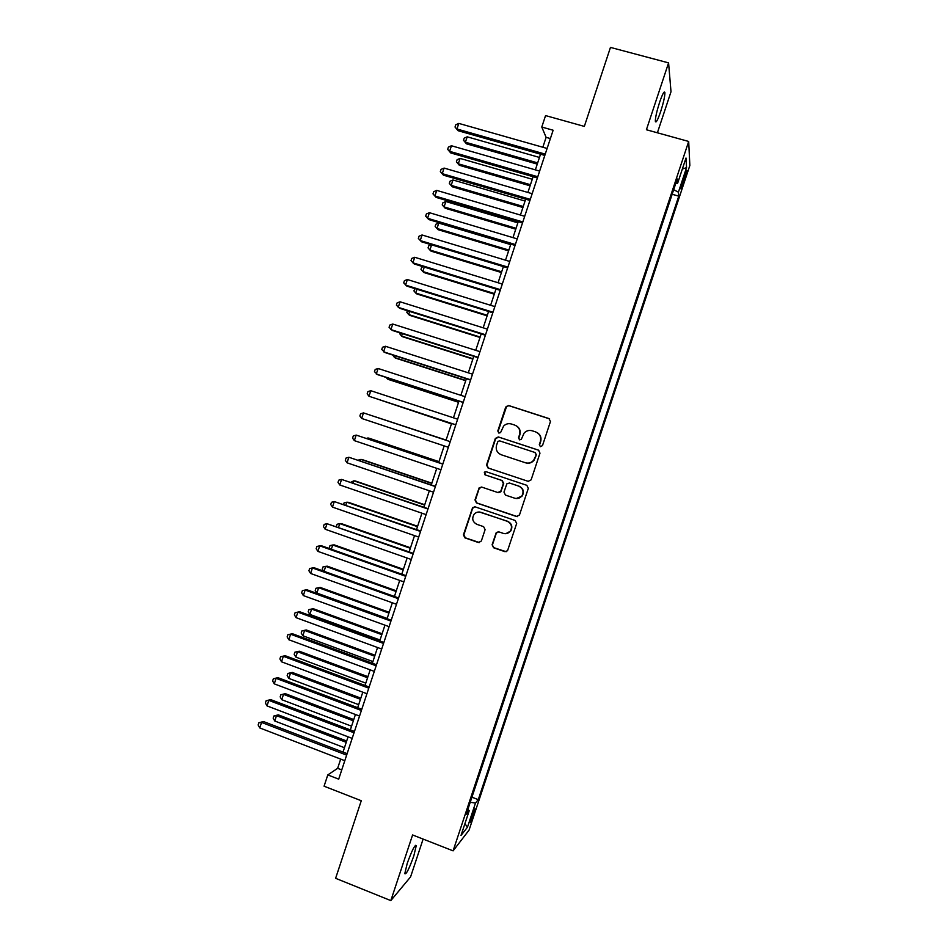 <?xml version="1.0" encoding="UTF-8"?>
<svg xmlns="http://www.w3.org/2000/svg" width="948" height="948" viewBox="0 0 948 948"><rect width="100%" height="100%" fill="white"/><g stroke="black" fill="none" stroke-linecap="round" stroke-linejoin="round"><path stroke-width="1.42" d="M540.384 446.686L542.481 445.607L550.456 421.552L548.963 418.554L508.685 405.531L505.722 407.059L497.807 430.973L498.838 433.058L500.556 432.608L503.613 426.067C505.841 423.863 508.448 423.187 511.446 424.017L514.788 425.107C518.971 426.956 520.547 430.131 519.528 434.658L518.509 437.763L519.54 439.848L521.317 439.339L524.114 433.094C526.365 430.7 529.067 429.93 532.219 430.783L535.584 431.885C539.791 433.746 541.391 436.933 540.372 441.472L539.329 444.576L540.384 446.686L539.329 444.576M413.814 855.914L416.243 845.687C414.94 844.455 411.93 850.38 407.202 863.462L404.784 873.689C406.135 874.803 409.157 868.878 413.814 855.914M660.649 111.639C663.422 102.941 664.844 96.649 664.915 92.762C664.394 90.451 662.616 93.639 659.595 102.325C656.798 111.106 655.376 117.398 655.329 121.202C655.874 123.477 657.651 120.301 660.649 111.639M473.787 814.131L475.149 808.893C474.723 808.312 473.419 811.133 471.215 817.366L469.853 822.591C470.291 823.148 471.606 820.328 473.787 814.131M492.107 544.733L493.576 547.754L504.834 551.641L507.536 550.741L516.66 523.486L515.167 520.476L475.149 506.86L472.614 507.583L463.43 534.85L464.887 537.848L478.373 542.505L481.335 541.024L485.103 529.659L483.622 526.65L476.927 524.351C472.578 521.993 471.63 518.639 474.095 514.314C475.967 512.228 478.23 511.565 480.909 512.323L507.251 521.293C511.47 523.486 512.513 526.733 510.403 531.022C508.531 533.392 506.149 534.174 503.246 533.369L498.849 531.864L496.207 532.705L492.107 544.733L493.967 547.707L506.137 551.712M657.391 132.791L671.006 91.743L668.577 62.876L610.465 47.4L584.335 126.404L545.562 115.585L541.782 127.044L553.134 130.232L338.697 779.161L327.795 774.919L324.074 786.2L361.271 800.728L335.616 878.31L390.825 900.6L410.579 876.9L423.116 839.087M668.577 62.876L646.406 129.746L688.686 141.453L453.097 850.854L412.593 834.951L390.825 900.6M528.143 481.359L531.129 479.842L539.981 453.144L538.488 450.134L498.293 436.933L495.33 438.45L486.549 464.994L488.019 467.98L528.534 481.454M528.32 488.327L519.468 515.013L516.482 516.518L476.453 502.926L474.984 499.928L479.178 487.793L481.691 487.082L497.89 492.545L500.852 491.04L503.352 483.48L501.883 480.482L485.009 474.841L484.31 472.175L486.051 471.689L526.827 485.317L528.32 488.327M684.492 175.392L680.723 188.782L684.74 179.065L686.897 170.533L684.492 175.392M688.686 141.453L689.848 165.485L469.059 830.116L453.097 850.854M471.926 797.197L478.278 799.638L678.756 196.153L678.413 192.183L673.684 189.695M478.278 799.638L475.505 803.015L467.483 827.166L461.012 835.449L469.248 810.635L466.25 814.285L677.251 178.947L677.63 183.237L685.996 158.032L686.553 167.654L678.413 192.183M340.688 759.111L337.642 768.33L327.795 774.919M541.782 127.044L546.107 137.342L542.837 147.248M540.538 154.192L535.359 169.858M533.108 176.695L527.894 192.456M525.666 199.187L520.428 215.054M518.248 221.678L512.975 237.628M510.818 244.146L505.521 260.19M503.4 266.601L498.067 282.741M495.982 289.045L490.626 305.28M488.576 311.477L483.184 327.807M481.169 333.909L475.742 350.322M473.763 356.318L468.3 372.825M466.357 378.714L460.87 395.316M458.962 401.099L453.452 417.795M451.58 423.472L446.034 440.239M444.174 445.88L438.651 462.6M436.755 468.336L431.269 484.938M429.337 490.78L423.886 507.263M421.931 513.2L416.516 529.588M414.525 535.62L409.145 551.89M407.119 558.016L401.786 574.18M399.724 580.413L394.427 596.458M392.33 602.786L387.068 618.724M384.947 625.159L379.71 640.99M377.553 647.508L372.363 663.233M370.17 669.857L365.016 685.463M362.8 692.182L357.68 707.682M355.429 714.508L350.345 729.889M348.058 736.809L343.01 752.096M550.385 138.55L546.107 137.342M341.754 769.918L337.642 768.33M672.168 194.269L678.756 196.153M675.841 183.201L677.63 183.237M469.248 810.635L467.826 809.545M470.232 802.304L475.505 803.015M682.347 169.017L686.553 167.654M467.483 827.166L464.911 823.694M539.637 444.719L540.668 441.614C541.663 437.585 540.396 434.528 536.864 432.442M515.961 425.605C519.563 427.655 520.867 430.724 519.871 434.812L518.84 437.905L519.575 439.86M549.65 418.909L509.04 405.732L506.647 406.337L498.174 431.139L498.909 433.082M538.82 450.276L498.672 437.087L495.709 438.604L486.94 465.089L488.41 468.075L528.463 481.43M536.011 454.602L534.968 452.492L499.691 440.891L497.961 441.353L496.539 445.216C495.52 449.719 497.096 452.907 501.255 454.767L525.358 462.743C528.676 463.643 531.472 462.778 533.724 460.136L536.319 454.72L535.146 452.563M525.678 462.849C528.996 463.75 531.781 462.885 534.044 460.242L534.933 457.872M536.319 454.72L535.241 457.991M481.501 487.035L479.143 488.647L475.398 499.975L476.856 502.961L517.359 516.636M498.506 492.652L500.84 491.822L503.72 483.551L502.25 480.553L485.009 474.841M486.087 471.701L484.701 472.258L485.412 474.924M514.776 498.221C517.62 499.004 519.978 498.245 521.862 495.958C524.078 491.633 523.059 488.362 518.781 486.146L509.455 483.018L506.872 483.8L503.969 492.083L505.45 495.093L514.776 498.221M516.21 498.529L522.194 496.005C524.41 491.692 523.391 488.421 519.113 486.206L518.781 486.146M509.325 482.982L519.113 486.206M498.162 531.733L496.254 533.333L492.486 544.685M505.841 533.677L510.759 530.999C512.868 526.721 511.825 523.486 507.618 521.293L507.251 521.293M479.368 512.003L507.618 521.293M474.758 506.765L472.614 508.377L463.868 534.826L465.326 537.824L479.546 542.588M539.459 157.439L467.186 136.82L465.409 142.224L466.428 143.812L537.267 164.099M466.428 143.812L463.501 140.292L465.409 142.224L537.658 162.902M463.501 140.292L464.212 138.147L467.186 136.82M545.242 154.121L456.96 128.999L458.808 123.406L547.103 148.457M544.816 155.413L458.05 130.694L455.016 127.032L455.751 124.804L458.808 123.406M458.05 130.694L455.016 127.032M532.255 179.255L460.076 158.411L458.299 163.803L459.342 165.296L530.098 185.808M459.342 165.296L456.403 161.847L458.299 163.803L530.453 184.706M456.403 161.847L457.114 159.691L460.076 158.411M525.062 201.047L452.966 179.978L451.189 185.37L452.267 186.78L522.929 207.505M452.267 186.78L449.316 183.379L451.189 185.37L523.26 206.498M449.316 183.379L450.027 181.222L452.966 179.978M517.857 222.839L445.868 201.533L444.091 206.925L445.193 208.24L515.759 229.191M445.193 208.24L442.23 204.898L444.091 206.925L516.056 228.29M442.23 204.898L442.929 202.742L445.868 201.533M510.664 244.62L438.77 223.088L436.992 228.468L438.13 229.7L508.602 250.876M438.77 223.088L435.843 224.261L435.144 226.406L436.992 228.468L508.863 250.059M537.765 176.743L449.613 151.336L451.449 145.755L539.625 171.09M537.374 177.928L450.727 152.936L447.669 149.334L448.404 147.094L451.449 145.755M450.727 152.936L447.669 149.334M530.288 199.353L442.254 173.662L444.102 168.08L532.16 193.7M529.932 200.431L443.415 175.167L440.334 171.612L441.069 169.384L444.102 168.08M443.415 175.167L440.334 171.612M522.822 221.951L434.907 195.975L436.744 190.394L524.682 216.298M522.502 222.934L436.092 197.385L432.999 193.89L433.734 191.662L436.744 190.394M436.092 197.385L432.999 193.89M515.356 244.537L427.572 218.277L429.408 212.696L517.229 238.896M515.072 245.413L428.78 219.581L425.664 216.156L426.399 213.928L429.408 212.696M431.601 244.845L429.894 250.011L431.056 251.149L501.445 272.538M431.316 244.762L428.769 245.757L428.058 247.914L429.894 250.011L501.682 271.815M507.903 267.111L420.225 240.555L422.061 234.986L509.763 261.47M507.642 267.893L421.481 241.776L418.341 238.41L419.075 236.182L422.061 234.986M424.277 267.063L422.808 271.531L424.005 272.574L494.287 294.188M423.128 266.708L421.682 267.253L420.983 269.398L422.808 271.531L494.489 293.572M500.437 289.673L412.89 262.833L414.726 257.275L502.31 284.044M500.224 290.349L414.169 263.959L411.017 260.641L411.752 258.425L414.726 257.275M416.966 289.259L415.722 293.05L416.942 293.998L487.13 315.838M414.904 288.619L413.909 290.882L415.722 293.05L487.308 315.305M492.996 312.224L405.566 285.099L407.391 279.542L494.856 306.595M492.806 312.793L406.87 286.13L403.706 282.871L404.429 280.655L407.391 279.542M409.654 311.454L408.635 314.546L409.892 315.411L479.984 337.464M407.367 310.731L406.834 312.342L408.635 314.546L480.126 337.038M485.542 334.762L398.231 307.353L400.068 301.796L487.402 329.134M485.388 335.236L399.57 308.278L396.382 305.09L397.117 302.874L400.068 301.796M402.355 333.625L401.561 336.042L402.841 336.813L472.851 359.091M400.056 332.902L399.76 333.803L401.561 336.042L472.957 358.747M478.1 357.289L390.908 329.596L392.745 324.038L479.961 351.661M477.982 357.657L392.282 330.425L389.071 327.297L389.806 325.069L392.745 324.038M395.055 355.796L394.486 357.514L395.79 358.202L465.705 380.693M392.768 355.062L394.486 357.514L465.788 380.456M470.658 379.804L383.596 351.827L385.421 346.269L472.519 374.176M470.575 380.065L384.995 352.561L381.771 349.492L382.494 347.264L385.421 346.269M387.756 377.944L387.412 378.987L388.751 379.579L458.571 402.296M386.239 377.458L387.412 378.987L458.619 402.153M463.228 402.308L376.273 374.045L378.11 368.488L465.089 396.691M463.169 402.462L377.707 374.685L374.46 371.663L375.195 369.447L378.11 368.488M380.456 400.092L451.438 423.886M379.947 399.926L451.461 423.827M455.798 424.799L368.962 396.252L370.786 390.706L457.647 419.182M455.775 424.858L368.962 396.252L367.172 393.835L367.895 391.619L370.786 390.706M446.093 440.062L374.993 416.693M446.081 440.085L374.768 416.61M361.662 418.447L359.873 415.994L360.596 413.778L363.487 412.901L450.229 441.661L363.487 412.901L361.662 418.447L448.368 447.278M438.971 461.629L369.4 438.32L367.978 437.964L367.706 438.806M438.924 461.747L367.978 437.964L366.485 438.403M442.834 463.999L356.175 435.085L442.799 464.129M354.351 440.63L352.585 438.142L353.308 435.926L356.175 435.085L354.351 440.63L440.939 469.746M431.85 483.184L362.373 459.65L360.915 459.401L360.418 460.918M431.778 483.397L360.915 459.401L358.178 460.159M435.452 486.36L348.876 457.256L435.381 486.585M347.051 462.802L345.297 460.278L346.02 458.062L348.876 457.256L347.051 462.802L433.52 492.202M424.728 504.727L355.346 480.98L353.865 480.814L353.142 483.018M424.621 505.035L353.865 480.814L350.867 482.236M428.069 508.697L341.576 479.415L427.963 509.029M339.751 484.961L338.009 482.39L338.732 480.186L341.576 479.415L339.751 484.961L426.114 514.634M417.618 526.27L348.319 502.298L346.814 502.215L345.866 505.106M417.476 526.661L346.814 502.215L344.053 502.914L343.591 504.324M420.687 531.034L334.289 501.563L420.545 531.461M332.464 507.109L330.734 504.502L331.456 502.298L334.289 501.563L332.464 507.109L418.696 537.066M410.508 547.79L341.304 523.604L339.763 523.616L338.59 527.183M410.342 548.288L339.763 523.616L337.026 524.28L336.327 526.389M413.316 553.348L327.001 523.711L413.138 553.881M325.176 529.245L323.458 526.602L324.18 524.386L327.001 523.711L325.176 529.245L411.29 559.486M403.398 569.298L334.289 544.899L332.724 544.993L331.326 549.248M403.196 569.89L332.724 544.993L329.987 545.621L329.288 547.754L329.928 548.75M405.945 575.649L321.384 545.728L319.713 545.835L405.732 576.289M317.888 551.369L316.182 548.691L316.905 546.475L319.713 545.835L317.888 551.369L403.884 581.894M396.288 590.794L327.273 566.181L325.685 566.371L324.062 571.288M396.063 591.481L325.685 566.371L322.96 566.963L322.261 569.096L323.541 571.111M398.575 597.951L314.132 567.745L312.425 567.947L398.338 598.686M310.612 573.469L308.918 570.767L309.641 568.551L312.425 567.947L310.612 573.469L396.489 604.279M389.19 612.29L320.27 587.452L318.647 587.724L316.881 593.069L387.151 618.463M388.941 613.072L318.647 587.724L315.945 588.281L315.234 590.414L316.881 593.069M391.216 620.229L306.891 589.751L305.149 590.047L390.943 621.07M303.336 595.569L301.654 592.82L302.376 590.616L305.149 590.047L303.336 595.569L389.095 626.664M382.103 633.762L313.267 608.711L311.608 609.078L309.854 614.411L380.029 640.03M381.807 634.639L311.608 609.078L308.918 609.6L313.267 608.711M309.854 614.411L308.219 611.733L308.918 609.6M383.857 642.495L299.651 611.744L297.873 612.135L383.549 643.443M296.06 617.658L294.39 614.873L295.112 612.669L297.873 612.135L296.06 617.658L381.7 649.036M295.112 612.669L299.651 611.744M375.005 655.234L306.263 629.958L304.581 630.42L302.827 635.753L372.908 661.586M374.685 656.206L304.581 630.42L301.902 630.906L306.263 629.958M302.827 635.753L301.203 633.027L301.902 630.906M376.498 664.761L292.411 633.726L290.609 634.224L376.155 665.804M288.796 639.734L287.137 636.914L287.86 634.71L290.609 634.224L288.796 639.734L374.318 671.385M287.86 634.71L292.411 633.726M367.919 676.682L299.26 651.205L297.553 651.75L295.8 657.082L365.786 683.141M367.563 677.749L297.553 651.75L294.887 652.188L299.26 651.205M295.8 657.082L294.188 654.321L294.887 652.188M369.151 687.004L285.17 655.708L283.345 656.289L368.772 688.153M281.52 661.799L279.885 658.943L280.608 656.739L283.345 656.289L281.52 661.799L366.935 693.735M280.608 656.739L285.17 655.708M360.833 698.131L292.268 672.428L290.526 673.068L288.773 678.389L358.676 704.672M360.453 699.292L290.526 673.068L287.872 673.471L292.268 672.428M288.773 678.389L287.173 675.604L287.872 673.471M361.804 709.234L277.942 677.666L276.081 678.341L361.389 710.479M274.268 683.852L272.633 680.96L273.356 678.756L276.081 678.341L274.268 683.852L359.553 716.06M273.356 678.756L277.942 677.666M353.746 719.568L285.277 693.652L283.511 694.374L281.757 699.695L351.566 726.192M353.343 720.812L283.511 694.374L280.869 694.742L285.277 693.652M281.757 699.695L280.17 696.875L280.869 694.742M354.469 731.465L270.713 699.612L268.817 700.382L354.019 732.804M267.004 705.893L265.393 702.966L266.115 700.762L268.817 700.382L267.004 705.893L352.17 738.385M266.115 700.762L270.713 699.612M346.672 740.992L278.297 714.851L276.496 715.669L274.742 720.99L344.456 747.711M346.233 742.331L276.496 715.669L273.865 716.001L278.297 714.851M274.742 720.99L273.166 718.134L273.865 716.001M347.122 753.672L263.485 721.547L261.565 722.423L346.648 755.118M259.752 727.922L258.152 724.959L258.875 722.755L261.565 722.423L259.752 727.922L344.799 760.699M258.875 722.755L263.485 721.547M683.401 178.698L684.74 179.065M681.861 183.545L683.129 183.912M415.378 845.355L416.243 845.687M663.766 92.454L664.915 92.762"/></g></svg>
